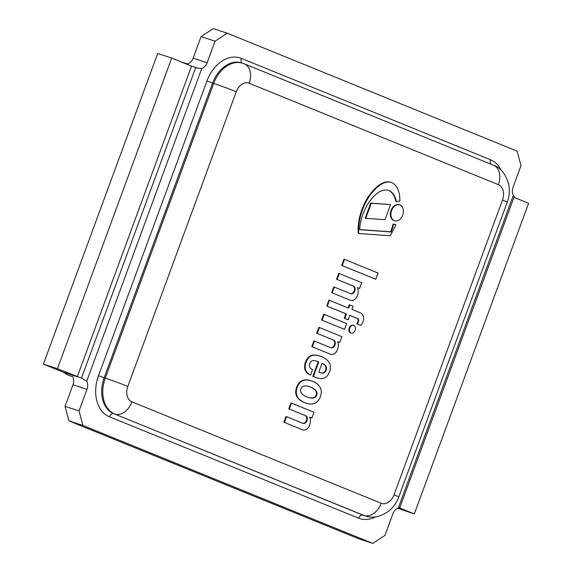 <?xml version="1.0" encoding="UTF-8"?>
<svg xmlns="http://www.w3.org/2000/svg" width="572" height="572" viewBox="0 0 572 572"><rect width="100%" height="100%" fill="white"/><g stroke="black" fill="none" stroke-linecap="round" stroke-linejoin="round"><path stroke-width="0.86" d="M514.156 196.825L513.334 195.302L398.262 508.058C400.15 507.764 400.293 507.486 398.684 507.228M398.262 508.058A8.494 6.106 108.1 0 0 392.892 513.806L384.949 535.399L372.794 543.4L82.911 425.446L79.043 410.925L65.029 406.342L72.973 384.749A8.494 6.106 108.1 0 0 72.68 376.698L68.476 375.325L63.227 372.186L43.401 364.121L57.422 368.704L81.453 378.149L86.694 381.281L201.766 68.526A8.494 6.106 108.1 0 0 207.135 62.777L215.079 41.191L227.241 33.183L517.117 151.137L520.985 165.658L513.041 187.251A8.494 6.106 108.1 0 0 513.334 195.302M201.766 68.526L197.261 68.032L191.534 66.145L171.707 58.079L157.693 53.496L43.401 364.121M182.003 62.269L187.752 63.942A8.494 6.106 108.1 0 0 193.121 58.194L201.065 36.601L213.22 28.6L227.241 33.183M79.043 410.925L86.987 389.332A8.494 6.106 108.1 0 0 86.694 381.281M82.911 425.446L68.897 420.863L358.78 538.817L372.794 543.4M68.897 420.863L65.029 406.342M215.079 41.191L201.065 36.601M399.242 507.786L414.307 513.921L528.599 203.296L513.971 197.347M414.307 513.921L397.683 508.272M191.534 66.145L77.249 376.769L63.227 372.186M171.707 58.079L57.422 368.704M359.695 229.544L390.69 231.803A74.968 53.925 108.1 0 0 393.086 224.031A11.89 8.551 108.1 0 0 395.252 224.317L395.81 224.503A11.89 8.551 -71.9 0 1 393.643 224.217A74.968 53.925 -71.9 0 1 391.248 231.989L359.688 229.687A37.201 26.762 -71.9 0 1 365.293 208.887A35.171 25.304 -71.9 0 1 376.512 193.865A20.692 14.886 -71.9 0 1 385.106 190.076A15.437 11.104 -71.9 0 1 388.61 190.419A15.437 11.104 -71.9 0 1 391.942 192.507A23.002 16.545 -71.9 0 1 395.138 197.204A37.273 26.812 -71.9 0 1 396.446 201.773A11.89 8.551 -71.9 0 1 399.821 201.337A26.548 19.098 108.1 0 0 399.027 192.714A25.168 18.104 108.1 0 0 396.632 186.894A19.734 14.193 108.1 0 0 391.47 182.489A19.477 14.014 108.1 0 0 386.593 182.161A26.376 18.969 108.1 0 0 378.6 186.072A40.126 28.865 108.1 0 0 372.751 191.856A42.149 30.316 108.1 0 0 363.184 208.122A43.165 31.052 108.1 0 0 358.766 233.519L390.025 235.757A43.801 31.503 108.1 0 0 395.81 224.503M363.184 208.122L362.627 207.936A43.165 31.052 -71.9 0 0 358.201 233.333L358.766 233.519M362.627 207.936A42.149 30.316 -71.9 0 1 372.186 191.67L372.751 191.856M372.186 191.67A40.126 28.865 -71.9 0 1 378.042 185.893L378.6 186.072M378.042 185.893A26.376 18.969 -71.9 0 1 386.028 181.982L386.593 182.161M386.028 181.982A19.477 14.014 -71.9 0 1 390.905 182.304L391.47 182.489M395.138 197.204L394.58 197.018A37.273 26.812 108.1 0 1 395.881 201.587L396.446 201.773M394.58 197.018A23.002 16.545 108.1 0 0 391.384 192.321A15.437 11.104 108.1 0 0 388.324 190.333M390.69 231.803L391.248 231.989M393.086 224.031L393.643 224.217M302.731 423.266A4.068 2.924 108.1 0 0 306.506 420.277A4.068 2.924 108.1 0 0 305.305 415.587L288.767 408.858L305.863 415.772A4.068 2.924 -71.9 0 1 307.007 420.634A4.068 2.924 -71.9 0 1 303.031 423.38A4.068 2.924 -71.9 0 1 302.895 423.33L286.543 416.673L284.413 422.458L303.081 430.051A8.165 5.877 108.1 0 0 306.585 429.272A6.056 4.354 108.1 0 0 308.472 427.363A8.194 5.892 108.1 0 0 309.838 424.481A9.309 6.7 108.1 0 0 309.724 417.167L311.854 418.025L313.971 412.269L291.505 403.131L289.325 409.044M305.305 415.587L305.863 415.772M288.767 408.858L290.941 402.945L291.505 403.131M309.752 417.217L311.854 418.025M284.413 422.458L303.081 430.051M283.855 422.272L285.979 416.487L286.543 416.673M350.514 293.672A4.068 2.924 108.1 0 0 354.29 290.683A4.068 2.924 108.1 0 0 353.081 286L336.543 279.272L353.646 286.179A4.068 2.924 -71.9 0 1 354.783 291.048A4.068 2.924 -71.9 0 1 350.815 293.786A4.068 2.924 -71.9 0 1 350.672 293.736L334.32 287.087L332.196 292.864L350.865 300.464A8.165 5.877 108.1 0 0 354.361 299.678A6.056 4.354 108.1 0 0 356.249 297.769A8.194 5.892 108.1 0 0 357.614 294.895A9.309 6.7 108.1 0 0 357.507 287.573L359.631 288.438L361.747 282.682L339.282 273.538L337.108 279.451M353.081 286L353.646 286.179M336.543 279.272L338.724 273.359L339.282 273.538M357.529 287.63L359.631 288.438M332.196 292.864L350.865 300.464M331.631 292.685L333.762 286.901L334.32 287.087M362.977 321.929A7.207 5.184 108.1 0 0 363.241 316.08A7.815 5.62 108.1 0 0 360.567 312.934L351.909 309.409L353.067 306.256L349.828 304.94L348.655 308.136L329.451 300.321L327.291 306.199L346.475 314.007L344.83 318.482L348.098 319.812L349.742 315.336L357.886 318.647A2.588 1.866 -71.9 0 1 358.437 319.233A2.667 1.923 -71.9 0 1 358.644 321.085A4.304 3.096 -71.9 0 1 358.194 322.365A4.247 3.053 -71.9 0 1 357.214 323.859L360.953 325.382A10.947 7.872 108.1 0 0 362.977 321.929M349.728 315.372L357.321 318.468A2.588 1.866 -71.9 0 1 357.872 319.047A2.667 1.923 -71.9 0 1 358.079 320.899A4.304 3.096 -71.9 0 1 357.636 322.179A4.247 3.053 -71.9 0 1 356.656 323.68L360.953 325.382M356.656 323.68L357.214 323.859M357.636 322.179L358.194 322.365M358.079 320.899L358.644 321.085M357.872 319.047L358.437 319.233M357.321 318.468L357.886 318.647M329.451 300.321L328.893 300.136L326.726 306.013L345.917 313.821L344.265 318.304L348.098 319.812M344.265 318.304L344.83 318.482M345.917 313.821L346.475 314.007M326.726 306.013L327.291 306.199M349.828 304.94L349.27 304.754L348.105 307.915M394.287 220.663A8.344 6.006 108.1 0 0 394.573 220.771A8.344 6.006 108.1 0 0 402.874 214.7A8.344 6.006 108.1 0 0 399.764 204.905A8.344 6.006 108.1 0 0 391.527 210.768A8.344 6.006 108.1 0 0 394.287 220.663M394.573 220.771L394.015 220.585A8.344 6.006 -71.9 0 1 393.729 220.485A8.344 6.006 -71.9 0 1 390.969 210.589A8.344 6.006 -71.9 0 1 399.206 204.719L399.764 204.905M351.051 333.018A4.025 2.896 108.1 0 0 351.187 333.068A4.025 2.896 108.1 0 0 355.191 330.144A4.025 2.896 108.1 0 0 353.689 325.418A4.025 2.896 108.1 0 0 349.721 328.242A4.025 2.896 108.1 0 0 351.051 333.018M351.187 333.068L350.629 332.883A4.025 2.896 -71.9 0 1 350.486 332.832A4.025 2.896 -71.9 0 1 349.156 328.063A4.025 2.896 -71.9 0 1 353.131 325.232L353.689 325.418M344.58 329.35L321.564 320.027L323.688 314.264L324.245 314.45L322.122 320.213L344.58 329.35L346.689 323.58L324.245 314.45M321.564 320.027L322.122 320.213M375.761 279.25L341.648 265.415L343.944 259.18L344.508 259.359L342.213 265.594L375.761 279.25L378.049 273.03L344.508 259.359M341.648 265.415L342.213 265.594M365.751 218.347L365.186 218.161L370.735 203.081L371.299 203.267L365.751 218.347L385.006 219.662L390.554 204.583L371.299 203.267M370.735 203.081L390.554 204.583M330.652 347.662A4.068 2.924 108.1 0 0 334.42 344.673A4.068 2.924 108.1 0 0 333.219 339.982L317.245 333.44L333.776 340.168A4.068 2.924 -71.9 0 1 334.92 345.03A4.068 2.924 -71.9 0 1 330.952 347.776A4.068 2.924 -71.9 0 1 330.809 347.726L314.457 341.069L312.333 346.854L331.002 354.447A8.165 5.877 108.1 0 0 334.498 353.668A6.056 4.354 108.1 0 0 336.386 351.759A8.194 5.892 108.1 0 0 337.752 348.877A9.309 6.7 108.1 0 0 337.644 341.563L339.768 342.428L341.884 336.672L319.419 327.527L317.245 333.44M333.219 339.982L333.776 340.168M316.681 333.254L318.861 327.341L319.419 327.527M337.666 341.613L339.768 342.428M312.333 346.854L331.002 354.447M311.769 346.668L313.899 340.891L314.457 341.069M320.57 372.787A10.689 7.686 108.1 0 0 322.701 372.951L323.259 373.13A10.689 7.686 -71.9 0 1 320.849 372.887A10.689 7.686 -71.9 0 1 320.513 372.765L318.826 372.079L322.036 363.356A4.805 3.461 -71.9 0 1 322.386 363.442A4.805 3.461 -71.9 0 1 322.758 363.599A16.23 11.676 -71.9 0 1 325.368 365.286A5.806 4.176 -71.9 0 1 326.498 367.767A3.861 2.781 -71.9 0 1 326.011 370.642A4.655 3.346 -71.9 0 1 325.068 372.143A3.854 2.774 -71.9 0 1 323.259 373.13M322.701 372.951A3.854 2.774 108.1 0 0 324.51 371.957A4.655 3.346 108.1 0 0 325.447 370.463A3.861 2.781 108.1 0 0 325.933 367.582A5.806 4.176 108.1 0 0 324.803 365.108A16.23 11.676 108.1 0 0 322.2 363.413L322.758 363.599M324.803 365.108L325.368 365.286M325.933 367.582L326.498 367.767M325.447 370.463L326.011 370.642M324.51 371.957L325.068 372.143M319.476 355.913L318.919 355.734A31.281 22.501 108.1 0 0 314.035 355.019A9.188 6.607 108.1 0 0 310.889 355.605A6.642 4.776 108.1 0 0 309.681 356.256A8.637 6.213 108.1 0 0 308.594 357.128A7.293 5.248 108.1 0 0 307.557 358.301A10.06 7.236 108.1 0 0 306.506 359.967A8.802 6.328 108.1 0 0 305.484 362.162L306.049 362.348A7.786 5.606 108.1 0 0 305.362 364.829A7.994 5.749 108.1 0 0 305.162 366.802A17.36 12.484 108.1 0 0 305.233 368.289A6.764 4.869 108.1 0 0 305.548 369.719A21.6 15.537 108.1 0 0 306.306 371.407A11.683 8.408 108.1 0 0 308.079 373.587A13.199 9.495 108.1 0 0 309.652 374.574L310.589 374.967L312.577 369.569A6.392 4.597 -71.9 0 1 312.419 369.526A6.392 4.597 -71.9 0 1 311.34 368.94A9.51 6.843 -71.9 0 1 309.852 367.403A3.739 2.688 -71.9 0 1 309.359 365.365A3.997 2.874 -71.9 0 1 309.702 363.527A4.211 3.024 -71.9 0 1 310.725 361.861A4.183 3.01 -71.9 0 1 312.262 360.81A8.966 6.449 -71.9 0 1 313.828 360.582A11.118 8.001 -71.9 0 1 315.68 360.868A11.118 8.001 -71.9 0 1 315.973 360.975A67.053 48.234 -71.9 0 1 315.987 360.975A67.053 48.234 -71.9 0 1 318.747 362.012L313.413 376.49L315.966 377.527A30.781 22.144 108.1 0 0 316.874 377.856A30.781 22.144 108.1 0 0 322 378.657A11.147 8.022 108.1 0 0 325.883 377.148A9.552 6.871 108.1 0 0 327.692 375.253A11.533 8.301 108.1 0 0 329.622 371.571A9.066 6.521 108.1 0 0 330.459 366.566A10.353 7.443 108.1 0 0 329.644 363.17A19.405 13.957 108.1 0 0 327.098 360.024A25.104 18.061 108.1 0 0 323.316 357.579A47.748 34.349 108.1 0 0 319.476 355.913A31.281 22.501 108.1 0 0 314.593 355.205A9.188 6.607 108.1 0 0 311.447 355.791A6.642 4.776 108.1 0 0 310.238 356.442A8.637 6.213 108.1 0 0 309.152 357.314A7.293 5.248 108.1 0 0 308.122 358.487A10.06 7.236 108.1 0 0 307.071 360.145A8.802 6.328 108.1 0 0 306.049 362.348M306.506 359.967L307.071 360.145M307.557 358.301L308.122 358.487M309.681 356.256L310.238 356.442M310.889 355.605L311.447 355.791M314.035 355.019L314.593 355.205M315.401 360.782A11.118 8.001 -71.9 0 1 315.415 360.789A67.053 48.234 -71.9 0 1 318.182 361.826L312.855 376.312L315.401 377.348A30.781 22.144 108.1 0 0 316.309 377.67L316.874 377.856M312.855 376.312L313.413 376.49M318.182 361.826L318.747 362.012M315.415 360.789L315.973 360.975M305.484 362.162A7.786 5.606 108.1 0 0 304.805 364.643A7.994 5.749 108.1 0 0 304.604 366.623A17.36 12.484 108.1 0 0 304.669 368.111A6.764 4.869 108.1 0 0 304.983 369.533A21.6 15.537 108.1 0 0 305.748 371.228A11.683 8.408 108.1 0 0 307.514 373.402A13.199 9.495 108.1 0 0 309.094 374.388L310.589 374.967M309.094 374.388L309.652 374.574M305.748 371.228L306.306 371.407M304.983 369.533L305.548 369.719M304.669 368.111L305.233 368.289M304.604 366.623L305.162 366.802M304.805 364.643L305.362 364.829M306.971 396.961A15.666 11.268 -71.9 0 1 306.177 396.625A31.381 22.573 -71.9 0 1 304.232 395.581A24.238 17.439 -71.9 0 1 303.11 394.802A17.532 12.613 -71.9 0 1 302.009 393.865A8.666 6.235 -71.9 0 1 301.272 392.864A6.02 4.333 -71.9 0 1 300.808 391.913A3.232 2.324 -71.9 0 1 300.55 390.755A3.353 2.417 -71.9 0 1 300.65 389.661A2.696 1.938 -71.9 0 1 300.908 388.831A2.696 1.938 -71.9 0 1 301.251 388.038A3.353 2.417 -71.9 0 1 301.873 387.158A3.232 2.324 -71.9 0 1 302.803 386.486A6.02 4.333 -71.9 0 1 303.753 386.107A8.666 6.235 -71.9 0 1 304.947 385.893A17.532 12.613 -71.9 0 1 306.356 385.978A24.238 17.439 -71.9 0 1 307.686 386.193A31.381 22.573 -71.9 0 1 309.28 386.629A31.381 22.573 -71.9 0 1 309.795 386.808L309.795 386.808A15.501 11.147 -71.9 0 1 310.596 387.115A15.501 11.147 -71.9 0 1 311.382 387.451A31.381 22.573 -71.9 0 1 313.334 388.495A24.238 17.439 -71.9 0 1 314.457 389.275A17.532 12.613 -71.9 0 1 315.551 390.211A8.666 6.235 -71.9 0 1 316.295 391.212A6.02 4.333 -71.9 0 1 316.752 392.163A3.232 2.324 -71.9 0 1 317.017 393.322A3.353 2.417 -71.9 0 1 316.909 394.415A2.696 1.938 -71.9 0 1 316.652 395.238A2.696 1.938 -71.9 0 1 316.316 396.038A3.353 2.417 -71.9 0 1 315.694 396.918A3.232 2.324 -71.9 0 1 314.757 397.59A6.02 4.333 -71.9 0 1 313.806 397.969A8.666 6.235 -71.9 0 1 312.619 398.183A17.532 12.613 -71.9 0 1 311.211 398.098A24.238 17.439 -71.9 0 1 309.874 397.883A31.381 22.573 -71.9 0 1 308.287 397.447A31.381 22.573 -71.9 0 1 307.772 397.268L307.772 397.268A15.666 11.268 -71.9 0 1 306.971 396.961M308.001 397.354A31.381 22.573 108.1 0 0 309.316 397.697A24.238 17.439 108.1 0 0 310.653 397.912A17.532 12.613 108.1 0 0 312.055 397.998A8.666 6.235 108.1 0 0 313.249 397.783A6.02 4.333 108.1 0 0 314.2 397.404A3.232 2.324 108.1 0 0 315.129 396.732A3.353 2.417 108.1 0 0 315.751 395.853A2.696 1.938 108.1 0 0 316.094 395.059A2.696 1.938 108.1 0 0 316.352 394.23A3.353 2.417 108.1 0 0 316.452 393.136A3.232 2.324 108.1 0 0 316.194 391.977A6.02 4.333 108.1 0 0 315.737 391.026A8.666 6.235 108.1 0 0 314.993 390.025A17.532 12.613 108.1 0 0 313.899 389.089A24.238 17.439 108.1 0 0 312.77 388.309A31.381 22.573 108.1 0 0 310.825 387.265A15.501 11.147 108.1 0 0 310.031 386.929A15.501 11.147 108.1 0 0 309.238 386.622L309.238 386.622A31.381 22.573 108.1 0 0 309.002 386.536M310.031 386.929L310.596 387.115M310.825 387.265L311.382 387.451M313.899 389.089L314.457 389.275M314.993 390.025L315.551 390.211M315.737 391.026L316.295 391.212M316.194 391.977L316.752 392.163M316.452 393.136L317.017 393.322M316.352 394.23L316.909 394.415M316.094 395.059L316.652 395.238M315.751 395.853L316.316 396.038M315.129 396.732L315.694 396.918M314.2 397.404L314.757 397.59M313.249 397.783L313.806 397.969M312.055 397.998L312.619 398.183M310.653 397.912L311.211 398.098M316.359 402.445A7.407 5.327 108.1 0 0 318.504 400.236A10.525 7.572 108.1 0 0 320.341 396.739A10.525 7.572 108.1 0 0 321.214 392.857A7.407 5.327 108.1 0 0 321.042 389.704A12.248 8.809 108.1 0 0 319.29 386.071A16.71 12.019 108.1 0 0 316.316 383.304A33.147 23.845 108.1 0 0 312.712 381.36A33.147 23.845 108.1 0 0 311.454 380.888A33.147 23.845 108.1 0 0 308.808 380.251A16.71 12.019 108.1 0 0 304.833 380.187A12.248 8.809 108.1 0 0 301.215 381.638A7.407 5.327 108.1 0 0 299.063 383.848A10.525 7.572 108.1 0 0 297.225 387.337A10.525 7.572 108.1 0 0 296.353 391.219A7.407 5.327 108.1 0 0 296.546 394.444A12.248 8.809 108.1 0 0 298.277 398.005A16.71 12.019 108.1 0 0 301.258 400.772A33.147 23.845 108.1 0 0 304.855 402.724A33.147 23.845 108.1 0 0 306.113 403.188A33.147 23.845 108.1 0 0 308.766 403.825A16.71 12.019 108.1 0 0 312.741 403.889A12.248 8.809 108.1 0 0 316.359 402.445M311.454 380.888L310.896 380.709A33.147 23.845 108.1 0 0 308.244 380.065A16.71 12.019 108.1 0 0 304.268 380.001A12.248 8.809 108.1 0 0 300.65 381.452A7.407 5.327 108.1 0 0 298.505 383.662A10.525 7.572 108.1 0 0 296.668 387.151A10.525 7.572 108.1 0 0 295.796 391.033A7.407 5.327 108.1 0 0 295.981 394.258A12.248 8.809 108.1 0 0 297.719 397.826A16.71 12.019 108.1 0 0 300.693 400.593A33.147 23.845 108.1 0 0 304.297 402.538A33.147 23.845 108.1 0 0 305.555 403.003L306.113 403.188M304.297 402.538L304.855 402.724M300.693 400.593L301.258 400.772M297.719 397.826L298.277 398.005M295.796 391.033L296.353 391.219M296.668 387.151L297.225 387.337M298.505 383.662L299.063 383.848M304.268 380.001L304.833 380.187M308.244 380.065L308.808 380.251M195.738 67.525L81.453 378.149M207.135 62.777L193.121 58.194M501.143 170.184A33.97 24.432 108.1 0 0 490.583 159.795L241.327 58.373A33.97 24.432 108.1 0 0 206.942 81.017L98.513 375.711A33.97 24.432 108.1 0 0 109.452 416.788L358.708 518.211A33.97 24.432 108.1 0 0 375.718 516.838M109.452 416.788A4.247 2.946 112.1 0 1 113.721 413.72A29.723 21.378 -71.9 0 1 104.154 377.777L98.513 375.711M358.708 518.211A4.247 2.946 112.1 0 1 362.977 515.143L114.843 414.092A16.981 11.783 -67.9 0 0 131.917 401.83A12.741 9.166 -71.9 0 1 127.813 386.422A16.981 0.593 -159.8 0 0 105.277 378.142L104.154 377.777L212.577 83.083A29.723 21.378 -71.9 0 1 241.649 62.906L242.764 63.27A29.723 21.378 108.1 0 0 213.699 83.448L206.942 81.017M398.791 496.954L507.221 202.259A16.981 0.593 -159.8 0 0 502.495 200.064L394.065 494.759A16.981 0.593 -159.8 0 1 398.791 496.954C397.047 501.966 393.951 506.492 389.496 510.524C380.83 516.881 372.701 518.668 365.115 515.887L363.992 515.515A29.723 21.378 -71.9 0 1 362.977 515.143L364.099 515.508A16.981 11.783 -67.9 0 0 381.174 503.253L131.917 401.83M490.583 159.795A4.247 2.946 -67.9 0 0 491.212 164.3M241.327 58.373A4.247 2.946 -67.9 0 0 242.299 63.113M127.813 386.422L236.243 91.727A16.981 0.593 20.2 0 0 213.699 83.448L105.277 378.142A29.723 21.378 108.1 0 0 114.843 414.092L364.099 515.508A29.723 21.378 108.1 0 0 365.215 515.915M394.065 494.759A12.741 9.166 -71.9 0 1 381.174 503.253M493.629 165.279A16.981 11.783 112.1 0 1 498.391 184.663A12.741 9.166 -71.9 0 1 502.495 200.064M507.221 202.259C509.316 196.854 509.824 190.905 508.737 184.406C505.598 173.881 500.543 167.496 493.579 165.258L244.323 63.842A16.981 11.783 112.1 0 1 249.135 83.24L498.391 184.663M236.243 91.727A12.741 9.166 -71.9 0 1 249.135 83.24M86.987 389.332L72.973 384.749M391.384 192.321L391.942 192.507M308.594 357.128L309.152 357.314M315.401 377.348L315.966 377.527M307.514 373.402L308.079 373.587M312.77 388.309L313.334 388.495M309.316 397.697L309.874 397.883M295.981 394.258L296.546 394.444M300.65 381.452L301.215 381.638M514.321 196.396L399.649 508.065M242.764 63.27L244.323 63.842"/></g></svg>
